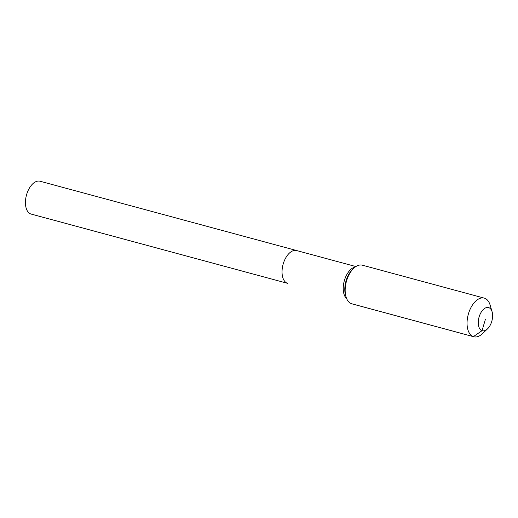 <?xml version="1.0" encoding="UTF-8"?>
<svg xmlns="http://www.w3.org/2000/svg" width="518" height="518" viewBox="0 0 518 518"><rect width="100%" height="100%" fill="white"/><g stroke="black" fill="none" stroke-linecap="round" stroke-linejoin="round"><path stroke-width="0.78" d="M30.808 213.973L287.412 283.288A17.01 9.486 -74.9 0 1 283.145 264.174A17.01 9.486 -74.9 0 1 296.652 250.557A17.01 9.486 -74.9 0 0 283.145 264.174A17.01 9.486 -74.9 0 0 287.412 283.288A17.01 9.486 -74.9 0 0 287.775 283.404A17.01 9.486 -74.9 0 1 287.412 283.288L31.177 214.083A17.01 9.486 -74.9 0 1 30.808 213.973A17.01 9.486 -74.9 0 1 26.541 194.859A17.01 9.486 -74.9 0 1 40.048 181.235L296.652 250.557A17.01 9.486 -74.9 0 1 297.015 250.667M485.437 319.172L482.044 330.685A12.011 6.695 -74.9 0 1 479.098 316.964A12.011 6.695 -74.9 0 1 488.824 307.66A12.011 6.695 -74.9 0 1 492.1 311.765A12.011 6.695 -74.9 0 1 487.464 328.93A12.011 6.695 -74.9 0 1 482.044 330.685L473.374 336.629A20.014 11.163 -74.9 0 1 468.35 314.141A20.014 11.163 -74.9 0 1 484.239 298.115A20.014 11.163 -74.9 0 1 484.667 298.251A20.014 11.163 -74.9 0 1 490.125 305.089L492.1 311.765M487.464 328.93L482.394 333.709A20.014 11.163 -74.9 0 1 473.802 336.765L351.916 303.839A20.014 11.163 -74.9 0 1 351.489 303.703A20.014 11.163 -74.9 0 1 346.024 296.866A20.014 11.163 -74.9 0 1 353.755 268.246A20.014 11.163 -74.9 0 1 362.354 265.19L484.239 298.115M473.802 336.765A20.014 11.163 -74.9 0 1 473.374 336.629L351.489 303.703M346.678 298.672A17.01 9.486 -74.9 0 1 344.425 280.374A17.01 9.486 -74.9 0 1 355.225 267.016M346.024 296.866L345.577 295.344A18.188 10.14 -74.9 0 1 346.076 280.769A18.188 10.14 -74.9 0 1 352.603 269.341L353.755 268.246M355.892 266.556L296.652 250.557"/></g></svg>
